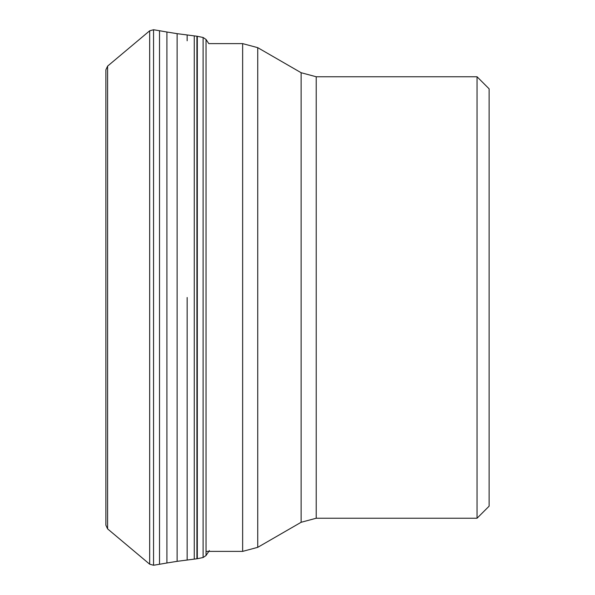 <?xml version="1.0" encoding="UTF-8"?>
<svg xmlns="http://www.w3.org/2000/svg" width="595" height="595" viewBox="0 0 595 595"><rect width="100%" height="100%" fill="white"/><g stroke="black" fill="none" stroke-linecap="round" stroke-linejoin="round"><path stroke-width="0.89" d="M105.88 518.758L105.88 69.808L105.88 525.192L107.606 528.888L107.606 66.112L105.88 69.808M477.049 518.238L489.12 506.166L489.12 88.834L477.049 76.762L477.049 518.238L316.22 518.238L316.22 76.762L301.13 72.716L301.13 522.284L257.732 547.341L257.732 47.66L242.641 43.621L208.786 43.621L206.034 39.463L203.111 37.478L197.012 36.236L196.915 558.779L196.915 36.221L194.267 35.886L194.267 559.114L177.124 561.338L177.124 33.662L194.267 35.886M489.12 506.166L489.12 108.342M149.665 297.5L149.665 564.186L153.555 565.25L153.555 29.75L149.665 30.814L149.665 297.5M159.527 564.268L166.912 562.989L166.912 32.011L159.527 30.732L159.527 564.268L153.555 565.25M187.157 297.5L187.157 559.977L187.157 297.5M197.309 36.288L197.309 558.712L203.111 557.522L203.111 37.478M203.111 557.522L206.034 555.537L206.034 39.463M187.157 40.78L187.157 35.023M242.641 43.621L242.641 551.379L206.034 551.379M107.606 528.888L149.665 564.186M177.124 561.338L166.912 562.989M194.267 559.114L196.915 558.779M206.034 555.537L209.351 550.539M166.912 32.011L177.124 33.662M159.527 30.732L153.555 29.75M107.606 66.112L149.665 30.814M477.049 76.762L316.22 76.762M301.13 522.284L316.22 518.238M301.13 72.716L257.732 47.66M257.732 547.341L242.641 551.379"/></g></svg>
